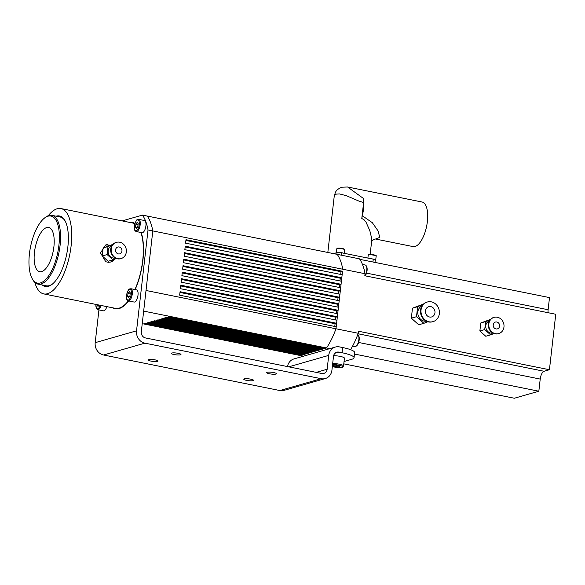 <?xml version="1.0" encoding="UTF-8"?>
<svg xmlns="http://www.w3.org/2000/svg" width="585" height="585" viewBox="0 0 585 585"><rect width="100%" height="100%" fill="white"/><g stroke="black" fill="none" stroke-linecap="round" stroke-linejoin="round"><path stroke-width="0.88" d="M342.642 347.548L342.049 352.748A21.323 4.015 6.5 0 1 354.049 357.793L354.642 352.594A21.323 4.015 -173.5 0 0 342.642 347.548L339.461 346.905A10.662 9.528 74 0 0 335.337 347.059A10.662 9.528 74 0 0 328.726 355.387L327.147 369.252A5.331 4.768 -106 0 1 323.841 373.413A5.331 4.768 -106 0 1 321.779 373.493L145.489 337.947A5.331 4.768 74 0 1 141.307 331.783L152.802 230.929A56.855 23.122 101.4 0 0 147.223 216.048A56.855 23.122 101.4 0 1 152.802 230.929L148.027 229.964A56.855 23.122 -78.6 0 0 142.447 215.09L337.194 254.351A56.855 23.122 101.4 0 1 342.773 269.232L152.802 230.929L146.016 290.482L335.987 328.785L336.221 326.744L179.661 295.184L180.056 291.71L336.616 323.278L335.088 323.717L334.774 326.452M336.616 323.278L336.967 320.244L180.399 288.683L180.794 285.209L337.362 316.777L337.706 313.743L181.138 282.175L181.54 278.709L338.101 310.277L338.444 307.242L181.884 275.674L182.279 272.208L338.839 303.776L339.183 300.741L182.622 269.173L183.017 265.707L339.578 297.275L339.929 294.24L183.361 262.672L183.756 259.206L340.324 290.774L340.667 287.74L184.107 256.171L184.502 252.705L341.062 284.273L341.406 281.239L184.845 249.671L185.24 246.205L341.801 277.773L342.152 274.738L185.584 243.17L185.979 239.704L342.547 271.272L341.011 271.711L340.704 274.445M341.011 271.711L185.898 240.435M341.801 277.773L340.273 278.211L339.958 280.946M340.273 278.211L185.16 246.936M341.062 284.273L339.534 284.712L339.22 287.447M339.534 284.712L184.414 253.437M340.324 290.774L338.788 291.213L338.481 293.948M338.788 291.213L183.675 259.937M338.839 303.776L337.311 304.215L336.997 306.95M337.311 304.215L182.191 272.939M338.101 310.277L336.565 310.715L336.258 313.45M336.565 310.715L181.452 279.44M337.362 316.777L335.827 317.216L335.519 319.951M335.827 317.216L180.714 285.941M335.088 323.717L179.975 292.442M342.547 271.272L335.987 328.785A56.855 23.122 101.4 0 1 326.532 347.973L143.669 311.103M339.578 297.275L338.05 297.714L337.735 300.449M338.05 297.714L182.937 266.438M324.097 348.667L167.537 317.107L169.065 316.668L325.626 348.229L326.532 347.973L300.229 355.512L301.129 355.249L144.568 323.688L146.096 323.249L302.664 354.81L304.003 354.43L147.435 322.861L148.97 322.423L305.531 353.991L306.869 353.603L150.308 322.042L151.837 321.604L308.405 353.164L309.743 352.784L153.182 321.216L154.711 320.777L311.271 352.345L312.617 351.958L156.049 320.397L157.584 319.958L314.145 351.519L315.483 351.139L158.923 319.571L160.451 319.132L317.019 350.7L318.357 350.313L161.796 318.752L163.325 318.313L319.885 349.874L321.223 349.494L164.663 317.926L166.198 317.487L322.759 349.055L324.097 348.667L324.178 347.936M321.311 348.762L321.223 349.494M318.437 349.581L318.357 350.313M315.571 350.408L315.483 351.139M309.823 352.053L309.743 352.784M306.957 352.872L306.869 353.603M304.083 353.698L304.003 354.43M301.216 354.517L301.129 355.249M142.235 323.651L303.535 356.177M312.697 351.227L312.617 351.958M53.893 246.79A22.566 9.177 101.4 0 1 39.714 271.696A22.566 9.177 101.4 0 1 34.449 252.362A22.566 9.177 101.4 0 1 48.628 227.455A22.566 9.177 101.4 0 1 53.893 246.79M29.433 253.802A34.201 13.908 101.4 0 1 44.153 218.337A34.201 13.908 101.4 0 1 57.805 252.325A34.201 13.908 101.4 0 1 32.051 278.372A34.201 13.908 101.4 0 1 29.433 253.802M32.051 278.372L32.526 279.279A35.085 14.274 -78.6 0 0 38.032 284.135A35.085 14.274 -78.6 0 0 58.953 252.559A35.085 14.274 -78.6 0 0 51.904 215.346A35.085 14.274 -78.6 0 0 44.95 217.686L44.153 218.337M51.904 215.346L60.094 216.998A35.085 14.274 101.4 0 1 65.359 221.408M52.782 283.762A35.085 14.274 101.4 0 1 46.222 285.787L38.032 284.135M130.345 222.549A43.882 17.85 101.4 0 1 132.634 222.644A43.882 17.85 101.4 0 1 134.945 223.528M141.131 232.523A43.882 17.85 101.4 0 1 135.084 289.56M128.539 300.924A43.882 17.85 101.4 0 1 115.289 308.683A43.882 17.85 101.4 0 1 113.139 307.885M34.815 282.394A43.531 17.704 -78.6 0 0 43.758 293.904L115.362 308.339A43.531 17.704 -78.6 0 0 128.312 300.88M134.923 289.524A43.531 17.704 -78.6 0 0 140.883 232.479M134.843 223.865A43.531 17.704 -78.6 0 0 132.568 222.995L60.964 208.56A43.531 17.704 -78.6 0 0 48.255 215.704M43.758 293.904A43.531 17.704 -78.6 0 0 69.717 254.731A43.531 17.704 -78.6 0 0 60.964 208.56M110.155 245.181L105.739 244.947L100.488 252.888L105.775 261.766L108.532 262.321L110.638 262.029L114.821 259.126M110.638 262.022A8.885 7.941 74 0 0 114.506 259.25M107.72 244.691A8.885 7.941 74 0 0 105.746 244.947M42.259 284.99A35.977 14.632 -78.6 0 0 52.387 284.098A35.977 14.632 -78.6 0 0 66.712 254.124A35.977 14.632 -78.6 0 0 65.118 220.94A35.977 14.632 -78.6 0 0 56.131 216.194M350.576 349.684A56.855 23.122 -78.6 0 0 358.269 333.274L358.495 331.234L549.432 369.735L555.75 314.255L364.821 275.762L365.055 273.721A56.855 23.122 -78.6 0 0 359.468 258.848L337.194 254.351A56.855 23.122 -78.6 0 1 342.773 269.232L365.055 273.721M549.432 369.735L544.072 371.27A7.108 2.888 -78.6 0 0 540.218 379.08L538.836 391.219L354.473 354.049M359.826 259.352L549.498 297.597L548.116 309.736A7.108 2.888 -78.6 0 0 548.087 312.712M343.79 363.848L514.339 398.239L538.836 391.219M329.838 348.638L326.532 347.973A56.855 23.122 -78.6 0 0 335.987 328.785L358.269 333.274M494.084 317.355L493.594 317.494A8.439 7.546 74 0 0 488.358 324.09A8.439 7.546 74 0 0 498.244 333.721L498.727 333.582A8.439 7.546 74 0 0 503.963 326.993A8.439 7.546 74 0 0 494.084 317.355A8.439 7.546 74 0 0 488.848 323.944A8.439 7.546 74 0 0 498.727 333.582M489.418 320.836A6.398 5.718 74 0 0 485.813 325.706A6.398 5.718 74 0 0 492.928 333.106M499.59 326.116A3.554 3.174 -106 0 1 497.382 328.887A3.554 3.174 -106 0 1 493.221 324.829A3.554 3.174 -106 0 1 495.429 322.057A3.554 3.174 -106 0 1 499.59 326.116M490.457 319.432L480.782 322.971L479.868 330.978L485.777 336.265L490.632 334.869L484.724 329.582L485.638 321.575L490.15 319.776M493.937 333.552L490.632 334.869M484.724 329.582L479.868 330.978M485.638 321.575L480.782 322.971M427.379 301.999L426.86 302.152A10.216 9.133 74 0 0 420.527 310.123A10.216 9.133 74 0 0 432.49 321.794L433.01 321.64A10.216 9.133 74 0 0 439.342 313.67A10.216 9.133 74 0 0 427.379 301.999A10.216 9.133 74 0 0 421.046 309.977A10.216 9.133 74 0 0 433.01 321.64M421.953 305.933A7.993 7.144 74 0 0 417.865 311.856A7.993 7.144 74 0 0 426.326 321.18M434.962 312.785A5.331 4.768 -106 0 1 431.657 316.946A5.331 4.768 -106 0 1 425.419 310.862A5.331 4.768 -106 0 1 428.725 306.701A5.331 4.768 -106 0 1 434.962 312.785M423.496 304.061L412.476 308.171L411.335 318.181L418.721 324.792L423.884 323.315L416.498 316.704L417.639 306.694L422.999 304.558M427.789 321.757L423.884 323.315M416.498 316.704L411.335 318.181M417.639 306.694L412.476 308.171M116.444 242.344L115.962 242.483A8.439 7.546 74 0 0 110.726 249.071A8.439 7.546 74 0 0 120.612 258.709L121.095 258.57A8.439 7.546 74 0 0 126.331 251.981A8.439 7.546 74 0 0 116.444 242.344A8.439 7.546 74 0 0 111.216 248.932A8.439 7.546 74 0 0 121.095 258.57M111.779 245.817A6.398 5.718 74 0 0 108.181 250.694A6.398 5.718 74 0 0 115.296 258.087M121.951 251.097A3.554 3.174 -106 0 1 119.749 253.868A3.554 3.174 -106 0 1 115.589 249.81A3.554 3.174 -106 0 1 117.79 247.038A3.554 3.174 -106 0 1 121.951 251.097M112.817 244.413L103.15 247.952L102.236 255.959L108.145 261.246L113 259.857L107.092 254.57L107.998 246.563L112.517 244.757M116.305 258.533L113 259.857M107.092 254.57L102.236 255.959M107.998 246.563L103.15 247.952M364.96 275.791A6.216 2.53 -78.6 0 0 366.276 265.897A6.216 2.53 -78.6 0 0 365.296 265.034L362.488 264.471M366.276 265.897L366.656 266.621A5.506 2.238 101.4 0 1 365.164 275.827M352.601 346.101L354.941 346.576A6.216 2.53 -78.6 0 0 356.17 346.159A6.216 2.53 -78.6 0 0 358.649 340.975A6.216 2.53 -78.6 0 0 358.371 335.242A6.216 2.53 -78.6 0 0 357.793 334.547M358.371 335.242L358.759 335.965A5.506 2.238 101.4 0 1 359 341.048A5.506 2.238 101.4 0 1 356.806 345.64L356.17 346.159M347.739 187.024L422.077 202.015A22.742 9.25 -78.6 0 1 426.092 228.611A22.742 9.25 -78.6 0 1 413.09 246.599L375.636 239.053L379.745 237.364L378.1 230.958L372.331 222.68L362.298 215.748L361.786 218.519L363.965 219.653L365.939 221.993L369.808 230.614L371.314 236.888L371.629 241.247L370.151 254.482M362.298 215.748L362.29 215.741A22.742 9.25 101.4 0 0 363.629 198.608L347.6 186.995L341.75 187.207C336.082 189.942 335.739 190.703 334.203 196.465L334.715 195.149L336.39 194.103L339.571 193.935L346.349 195.697L358.978 201.108L363.607 202.527L361.786 218.519M363.629 198.608L363.607 202.527M374.992 262.416L375.27 260.003A3.554 0.673 -173.5 0 0 373.267 259.162L341.764 252.815A3.554 0.673 -173.5 0 0 337.055 252.61L333.538 253.619M343.402 253.144A4 0.753 -173.5 0 0 341.954 252.757A4 0.753 -173.5 0 0 336.265 252.8A4 0.753 -173.5 0 0 336.265 252.837M375.226 260.347A4 0.753 -173.5 0 0 375.709 260.054A4 0.753 -173.5 0 0 373.457 259.111A4 0.753 -173.5 0 0 371.629 258.833M344.053 361.493L351.958 359.234A21.323 4.015 6.5 0 0 354.049 357.793M342.049 352.748L338.869 352.111A5.331 4.768 74 0 0 336.806 352.185A5.331 4.768 74 0 0 333.501 356.345L331.922 370.217A10.662 9.528 74 0 1 325.311 378.539A10.662 9.528 74 0 1 321.187 378.692L144.897 343.154L103.552 355L279.849 390.539L321.187 378.692M287.484 366.576A10.662 9.528 -106 0 1 293.999 358.912L335.337 347.059M325.311 378.539L283.974 390.385A10.662 9.528 -106 0 1 279.849 390.539M157.533 361.398A4.885 0.921 6.5 0 1 152.027 361.289A4.885 0.921 6.5 0 1 148.305 359.958A4.885 0.921 6.5 0 1 153.263 359.599A4.885 0.921 6.5 0 1 158.008 361.069A4.885 0.921 6.5 0 1 157.533 361.398M180.502 354.817A4.885 0.921 6.5 0 1 174.995 354.707A4.885 0.921 6.5 0 1 171.266 353.377A4.885 0.921 6.5 0 1 176.231 353.018A4.885 0.921 6.5 0 1 180.977 354.488A4.885 0.921 6.5 0 1 180.502 354.817M275.966 374.064A4.885 0.921 6.5 0 1 270.46 373.954A4.885 0.921 6.5 0 1 266.738 372.623A4.885 0.921 6.5 0 1 271.696 372.265A4.885 0.921 6.5 0 1 276.442 373.735A4.885 0.921 6.5 0 1 275.966 374.064M252.998 380.645A4.885 0.921 6.5 0 1 247.492 380.535A4.885 0.921 6.5 0 1 243.769 379.204A4.885 0.921 6.5 0 1 248.727 378.846A4.885 0.921 6.5 0 1 253.473 380.316A4.885 0.921 6.5 0 1 252.998 380.645M148.027 229.964L136.539 330.825A10.662 9.528 74 0 0 144.897 343.154M122.17 220.896L142.447 215.09M103.552 355A10.662 9.528 -106 0 1 95.194 342.671L98.931 309.904M130.082 222.497A43.97 17.886 101.4 0 1 132.656 222.563A43.97 17.886 101.4 0 1 134.967 223.448M141.19 232.537A43.97 17.886 101.4 0 1 135.128 289.568M128.59 300.939A43.97 17.886 101.4 0 1 115.274 308.77A43.97 17.886 101.4 0 1 112.876 307.834M106.828 306.62A6.216 2.53 101.4 0 1 103.472 310.825L97.746 309.67A6.216 2.53 -78.6 0 0 101.103 305.465M99.011 305.041L97.995 306.445L97.088 304.653M98.609 305.597L97.015 305.275M138.725 219.353L144.458 220.508A6.216 2.53 101.4 0 1 145.906 225.839A6.216 2.53 101.4 0 1 141.994 232.698L136.268 231.543A6.216 2.53 -78.6 0 0 140.181 224.684A6.216 2.53 -78.6 0 0 138.725 219.353C136.934 220.326 137.131 217.627 134.601 224.889C133.885 231.265 135.289 230.834 136.268 231.543M138.184 223.492L137.841 226.497L136.517 228.326L135.544 227.155L135.881 224.15L137.204 222.322L138.184 223.492M138.053 224.589L135.881 224.15M137.131 227.47L135.544 227.155M130.828 288.705L136.554 289.853A6.216 2.53 101.4 0 1 138.001 295.184A6.216 2.53 101.4 0 1 134.097 302.05L128.371 300.895A6.216 2.53 -78.6 0 0 132.276 294.028A6.216 2.53 -78.6 0 0 130.828 288.705C129.029 289.67 129.234 286.972 126.696 294.233C125.98 300.61 127.391 300.178 128.371 300.895M130.279 292.836L129.936 295.842L128.62 297.67L127.64 296.5L127.983 293.495L129.3 291.666L130.279 292.836M130.155 293.933L127.983 293.495M129.234 296.822L127.64 296.5M333.618 355.673A7.554 1.426 6.5 0 1 344.433 358.181L343.541 365.983A7.554 1.426 -173.5 0 0 332.689 363.475M332.485 365.245L335.636 365.186L339.315 365.925L339.614 366.736L336.251 366.802L332.434 365.698M336.419 365.34L336.251 366.802M332.668 365.245L332.572 366.064M544.072 371.27L358.086 333.772M540.218 379.08L358.634 342.466M548.116 309.736L366.532 273.122M373.267 259.162L372.945 262M341.494 255.221L341.764 252.815M337.055 252.61L336.858 254.285M344.221 249.4A3.554 0.673 -173.5 0 0 342.262 248.479A3.554 0.673 -173.5 0 0 338.7 248.142A3.554 0.673 -173.5 0 0 337.216 248.596M344.653 249.802C345.333 249.561 344.55 249.115 342.298 248.479C335.49 247.777 337.611 248.347 336.704 248.896A4 0.753 6.5 0 1 342.4 248.859A4 0.753 6.5 0 1 344.653 249.802L344.251 253.312M375.724 255.747A3.554 0.673 -173.5 0 0 373.764 254.833A3.554 0.673 -173.5 0 0 370.203 254.497A3.554 0.673 -173.5 0 0 368.718 254.95M376.155 256.157C376.835 255.908 376.053 255.469 373.8 254.826C367 254.131 369.113 254.694 368.206 255.25A4 0.753 6.5 0 1 373.903 255.206A4 0.753 6.5 0 1 376.155 256.157L375.709 260.054M338.869 352.111L335.015 353.208M328.726 355.387L288.763 366.839M316.251 372.374L327.147 369.252M95.194 342.671L136.539 330.825M100.174 305.275A5.506 2.238 101.4 0 1 97.249 308.843A5.506 2.238 101.4 0 1 95.933 304.419M139.237 224.64A5.506 2.238 101.4 0 1 135.142 230.314A5.506 2.238 101.4 0 1 136.203 221.006A5.506 2.238 101.4 0 1 139.237 224.64M131.332 293.992A5.506 2.238 101.4 0 1 127.245 299.666A5.506 2.238 101.4 0 1 128.305 290.357A5.506 2.238 101.4 0 1 131.332 293.992M332.565 364.535A6.662 1.258 6.5 0 1 342.561 366.663A6.662 1.258 6.5 0 1 333.07 366.817A6.662 1.258 6.5 0 1 332.324 366.656M133.753 222.87L132.634 222.644M116.408 308.909L115.289 308.683M375.519 239.024L375.672 239.053C374.846 238.717 371.665 240.567 371.548 242.227L371.555 242.212M327.827 252.464L334.203 196.465M336.704 248.896L336.265 252.8M368.206 255.25L367.885 258.08M95.867 304.405L96.408 308.573L97.746 309.67M332.324 366.678L332.997 366.817C346.744 368.338 342.137 366.378 343.541 365.983"/></g></svg>
